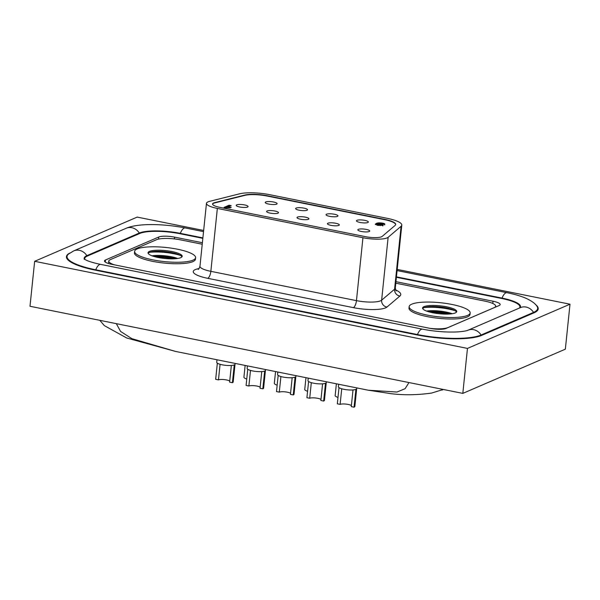 <?xml version="1.0" encoding="UTF-8"?>
<svg xmlns="http://www.w3.org/2000/svg" width="600" height="600" viewBox="0 0 600 600"><rect width="100%" height="100%" fill="white"/><g stroke="black" fill="none" stroke-linecap="round" stroke-linejoin="round"><path stroke-width="0.9" d="M202.388 242.73L174.585 237.135A12.075 2.797 5.9 0 0 158.738 237.022L105.502 259.972A12.075 2.797 5.9 0 0 104.483 260.94A12.075 2.797 5.9 0 0 111.63 264.278L430.065 328.365A12.075 2.797 5.9 0 0 445.912 328.485L499.14 305.528A12.075 2.797 5.9 0 0 500.168 304.56A12.075 2.797 5.9 0 0 493.02 301.222L395.94 281.685M519.398 308.062A30.668 7.103 5.9 0 0 519.915 306.968A30.668 7.103 5.9 0 0 501.75 298.493L396.397 277.29M202.837 238.335L180.045 233.745A30.668 7.103 5.9 0 0 139.8 233.452L87.338 256.072A30.668 7.103 5.9 0 0 84.735 258.54A30.668 7.103 5.9 0 0 84.945 259.575M203.655 230.468L137.19 217.095L34.65 261.308L467.46 348.413L462.81 393.39L565.35 349.17L570 304.2L397.207 269.423M467.46 348.413L570 304.2M34.65 261.308L30 306.278L462.81 393.39M69.683 253.132A49.065 11.363 5.9 0 0 66.435 256.642A49.065 11.363 5.9 0 0 95.49 270.202L417.202 334.95A49.065 11.363 5.9 0 0 481.59 335.423L534.053 312.803A49.065 11.363 5.9 0 0 538.215 308.858A49.065 11.363 5.9 0 0 535.755 304.755M202.89 237.892L180.308 233.347A31.253 7.238 5.9 0 0 139.297 233.048L139.23 233.7M520.058 307.778A31.253 7.238 5.9 0 0 520.523 306.728A31.253 7.238 5.9 0 0 502.02 298.095L396.442 276.847M84.412 259.275A31.253 7.238 5.9 0 1 84.188 258.18A31.253 7.238 5.9 0 1 86.835 255.667A11.498 10.335 66.7 0 0 79.387 250.335A11.498 10.335 66.7 0 0 73.68 250.905L68.37 254.167A48.48 11.228 5.9 0 0 67.05 256.41A48.48 11.228 5.9 0 0 95.752 269.805L417.465 334.553A48.48 11.228 5.9 0 0 481.088 335.017L533.55 312.397A48.48 11.228 5.9 0 0 537.66 308.498A48.48 11.228 5.9 0 0 536.82 306.038C535.2 303.562 531.81 301.08 526.65 298.59C521.317 296.212 514.77 294.248 506.993 292.695A11.498 4.282 101.4 0 0 502.02 298.095L501.975 298.538M86.767 256.343L86.835 255.667L139.297 233.048A11.498 10.335 66.7 0 0 131.843 227.715A11.498 10.335 66.7 0 0 126.142 228.285L73.68 250.905M181.972 256.822A17.175 3.975 5.9 0 0 178.815 254.618A17.175 3.975 5.9 0 0 151.672 251.812A17.175 3.975 5.9 0 0 149.37 252.472A17.175 3.975 5.9 0 0 148.132 253.327M175.583 258.712A17.175 3.975 5.9 0 0 153.998 256.485M152.002 255.817A17.175 3.975 -174.1 0 1 177.667 258.465M134.602 251.377L134.453 252.862A30.668 7.103 5.9 0 0 158.288 262.327A30.668 7.103 5.9 0 0 192.855 261.63A30.668 7.103 5.9 0 0 195.458 259.163L195.608 257.685A30.668 7.103 -174.1 0 1 193.013 260.145A30.668 7.103 -174.1 0 1 158.445 260.843A30.668 7.103 -174.1 0 1 134.602 251.377A30.668 7.103 -174.1 0 1 137.205 248.917A30.668 7.103 -174.1 0 1 171.773 248.212A30.668 7.103 -174.1 0 1 195.608 257.685M455.048 310.71A22.62 5.242 5.9 0 0 424.418 307.545M426.562 311.07A17.175 3.975 -174.1 0 1 452.228 313.725M456.525 312.082A17.175 3.975 5.9 0 0 453.368 309.877A17.175 3.975 5.9 0 0 426.232 307.072A17.175 3.975 5.9 0 0 423.923 307.733A17.175 3.975 5.9 0 0 422.692 308.58M450.135 313.965A17.175 3.975 5.9 0 0 428.558 311.737M448.058 314.085A22.62 5.242 5.9 0 0 430.567 312.278M470.168 312.938L470.01 314.423A30.668 7.103 -174.1 0 1 467.415 316.882A30.668 7.103 -174.1 0 1 432.847 317.587A30.668 7.103 -174.1 0 1 409.005 308.115L409.162 306.63A30.668 7.103 5.9 0 0 432.998 316.103A30.668 7.103 5.9 0 0 467.565 315.397A30.668 7.103 5.9 0 0 470.168 312.938A30.668 7.103 5.9 0 0 446.325 303.472A30.668 7.103 5.9 0 0 411.765 304.17A30.668 7.103 5.9 0 0 409.162 306.63M246.75 379.043A9.203 2.13 -174.1 0 1 243.923 377.168L245.138 365.43M277.163 385.162A9.203 2.13 -174.1 0 1 274.335 383.288L275.55 371.558M307.575 391.283A9.203 2.13 -174.1 0 1 304.748 389.408L305.962 377.678M276.608 204.142A5.978 1.388 5.9 0 0 277.11 203.663A5.978 1.388 5.9 0 0 272.468 201.817A5.978 1.388 5.9 0 0 265.725 201.952A5.978 1.388 5.9 0 0 265.215 202.433A5.978 1.388 5.9 0 0 269.865 204.278A5.978 1.388 5.9 0 0 276.608 204.142M307.02 210.263A5.978 1.388 5.9 0 0 307.53 209.782A5.978 1.388 5.9 0 0 302.88 207.938A5.978 1.388 5.9 0 0 296.138 208.072A5.978 1.388 5.9 0 0 295.627 208.553A5.978 1.388 5.9 0 0 300.278 210.405A5.978 1.388 5.9 0 0 307.02 210.263M337.433 216.382A5.978 1.388 5.9 0 0 337.942 215.903A5.978 1.388 5.9 0 0 333.293 214.058A5.978 1.388 5.9 0 0 326.55 214.192A5.978 1.388 5.9 0 0 326.048 214.68A5.978 1.388 5.9 0 0 330.69 216.525A5.978 1.388 5.9 0 0 337.433 216.382M231.345 365.468L229.62 382.14L232.41 382.702L234.255 364.897A9.203 2.13 -174.1 0 1 223.882 365.108A9.203 2.13 -174.1 0 1 216.735 362.265L216.99 359.767M220.072 364.298L218.46 379.89A6.135 1.417 -174.1 0 1 224.19 379.605A6.135 1.417 -174.1 0 1 229.733 381.06M261.757 371.587L260.04 388.26L262.83 388.822L264.668 371.017A9.203 2.13 -174.1 0 1 254.295 371.228A9.203 2.13 -174.1 0 1 247.147 368.385L247.403 365.888M250.485 370.418L248.873 386.01A6.135 1.417 -174.1 0 1 254.603 385.725A6.135 1.417 -174.1 0 1 260.145 387.18M292.17 377.707L290.452 394.38L293.243 394.942L295.08 377.138A9.203 2.13 -174.1 0 1 284.707 377.347A9.203 2.13 -174.1 0 1 277.56 374.505L277.815 372.007M280.897 376.545L279.293 392.138A6.135 1.417 -174.1 0 1 285.015 391.845A6.135 1.417 -174.1 0 1 290.565 393.3M322.582 383.827L320.865 400.5L323.655 401.062L325.493 383.257A9.203 2.13 -174.1 0 1 315.12 383.468A9.203 2.13 -174.1 0 1 307.972 380.632L308.228 378.135M311.31 382.665L309.705 398.257A6.135 1.417 -174.1 0 1 315.428 397.965A6.135 1.417 -174.1 0 1 320.978 399.42M247.575 207.045A5.978 1.388 5.9 0 0 248.085 206.565A5.978 1.388 5.9 0 0 243.435 204.72A5.978 1.388 5.9 0 0 236.692 204.855A5.978 1.388 5.9 0 0 236.19 205.335A5.978 1.388 5.9 0 0 240.833 207.18A5.978 1.388 5.9 0 0 247.575 207.045M277.987 213.165A5.978 1.388 5.9 0 0 278.498 212.685A5.978 1.388 5.9 0 0 273.847 210.84A5.978 1.388 5.9 0 0 267.105 210.975A5.978 1.388 5.9 0 0 266.603 211.455A5.978 1.388 5.9 0 0 271.245 213.3A5.978 1.388 5.9 0 0 277.987 213.165M308.4 219.285A5.978 1.388 5.9 0 0 308.91 218.805A5.978 1.388 5.9 0 0 304.26 216.96A5.978 1.388 5.9 0 0 297.517 217.095A5.978 1.388 5.9 0 0 297.015 217.575A5.978 1.388 5.9 0 0 301.657 219.42A5.978 1.388 5.9 0 0 308.4 219.285M338.812 225.405A5.978 1.388 5.9 0 0 339.322 224.925A5.978 1.388 5.9 0 0 334.673 223.08A5.978 1.388 5.9 0 0 327.93 223.215A5.978 1.388 5.9 0 0 327.428 223.695A5.978 1.388 5.9 0 0 332.077 225.548A5.978 1.388 5.9 0 0 338.812 225.405M337.987 397.41A9.203 2.13 -174.1 0 1 335.16 395.535L336.375 383.798M353.002 389.947L351.278 406.62L354.067 407.183L355.905 389.377A9.203 2.13 -174.1 0 1 345.532 389.588A9.203 2.13 -174.1 0 1 338.385 386.752L338.64 384.255M341.73 388.785L340.118 404.377A6.135 1.417 -174.1 0 1 345.84 404.085A6.135 1.417 -174.1 0 1 351.39 405.54M367.845 222.51A5.978 1.388 5.9 0 0 368.355 222.03A5.978 1.388 5.9 0 0 363.705 220.178A5.978 1.388 5.9 0 0 356.962 220.32A5.978 1.388 5.9 0 0 356.46 220.8A5.978 1.388 5.9 0 0 361.103 222.645A5.978 1.388 5.9 0 0 367.845 222.51M369.225 231.525A5.978 1.388 5.9 0 0 369.735 231.045A5.978 1.388 5.9 0 0 365.085 229.2A5.978 1.388 5.9 0 0 358.343 229.335A5.978 1.388 5.9 0 0 357.84 229.815A5.978 1.388 5.9 0 0 362.49 231.667A5.978 1.388 5.9 0 0 369.225 231.525M365.423 236.663A12.263 2.843 5.9 0 0 381.517 236.782A12.263 2.843 5.9 0 0 382.207 236.377L395.16 225.368A18.398 4.26 5.9 0 0 395.685 224.49A18.398 4.26 5.9 0 0 384.795 219.405L267.353 195.772A18.398 4.26 5.9 0 0 244.748 195.09L214.627 202.65A12.263 2.843 5.9 0 0 212.558 203.97A12.263 2.843 5.9 0 0 219.817 207.36L365.423 236.663M387.097 237.907A18.398 4.26 5.9 0 0 388.132 237.3L401.085 226.282A24.532 5.685 5.9 0 0 401.79 225.12A24.532 5.685 5.9 0 0 387.263 218.34L269.82 194.708A24.532 5.685 5.9 0 0 239.678 193.8L209.558 201.36A18.398 4.26 5.9 0 0 206.46 203.34A18.398 4.26 5.9 0 0 217.35 208.425L362.947 237.728A18.398 4.26 5.9 0 0 387.097 237.907M455.287 312.93A17.175 3.975 5.9 0 0 456.743 311.55A17.175 3.975 5.9 0 0 443.393 306.248A17.175 3.975 5.9 0 0 424.035 306.638A17.175 3.975 5.9 0 0 422.58 308.017A17.175 3.975 5.9 0 0 435.93 313.32A17.175 3.975 5.9 0 0 455.287 312.93M149.483 251.385A17.175 3.975 -174.1 0 1 168.84 250.995A17.175 3.975 -174.1 0 1 182.19 256.298A17.175 3.975 -174.1 0 1 180.735 257.678A17.175 3.975 -174.1 0 1 161.377 258.067A17.175 3.975 -174.1 0 1 148.028 252.765A17.175 3.975 -174.1 0 1 149.483 251.385M202.23 244.23L180.653 239.888A18.398 4.26 5.9 0 0 156.51 239.715L110.34 259.62A18.398 4.26 5.9 0 0 108.78 261.097A18.398 4.26 5.9 0 0 114.382 264.832M429.998 328.358A18.398 4.26 5.9 0 0 447.96 327.57L494.123 307.665A18.398 4.26 5.9 0 0 495.683 306.188A18.398 4.26 5.9 0 0 484.785 301.103L395.79 283.185M225.788 207.728L224.048 207.382L229.042 205.23L231.21 205.665L227.655 207.195L231.21 207.405L230.25 207.817L225.788 207.728M395.662 224.64A18.398 4.26 5.9 0 0 384.757 219.705L267.322 196.072A18.398 4.26 5.9 0 0 244.71 195.39L214.59 202.95A12.263 2.843 5.9 0 0 212.558 204.12M382.32 223.965L381.675 223.47L378.54 223.755L381.022 223.987C383.017 224.46 383.595 224.903 382.763 225.337L377.595 225.322L375.285 224.228L376.252 223.47C377.407 222.803 379.597 222.697 382.815 223.178C384.577 223.567 385.17 223.958 384.6 224.355L382.44 223.822L382.38 224.415M383.153 224.985L382.763 225.337M356.76 387.9L354.847 406.447A9.203 2.13 -174.1 0 1 354.067 407.183M339 387.63L337.327 403.815L340.118 404.377M326.347 381.78L324.435 400.32A9.203 2.13 -174.1 0 1 323.655 401.062M308.587 381.51L306.915 397.695L309.705 398.257M295.935 375.66L294.022 394.2A9.203 2.13 -174.1 0 1 293.243 394.942M278.168 375.39L276.495 391.575L279.293 392.138M265.522 369.54L263.61 388.08A9.203 2.13 -174.1 0 1 262.83 388.822M247.755 369.27L246.083 385.455L248.873 386.01M235.11 363.413L233.19 381.96A9.203 2.13 -174.1 0 1 232.41 382.702M217.343 363.15L215.67 379.327L218.46 379.89M224.947 207.562L228.983 205.822L229.042 205.23M228.983 205.822L230.257 206.077M227.61 207.645L227.655 207.195M382.358 223.695L382.815 223.178M382.755 223.77C384.518 224.16 385.11 224.55 384.54 224.955M378.502 224.13L378.54 223.755M380.61 224.52L381.022 223.987M380.962 224.58C382.95 225.053 383.535 225.502 382.695 225.93M375.413 224.513L376.252 223.47M376.192 224.07L379.657 223.44M380.085 225.63L380.798 224.708L379.8 224.265L377.572 224.272L377.543 225.315M380.483 225.51L380.55 224.917L378.375 224.955L378.33 225.458M377.572 224.272L378.375 224.955M156.007 257.025A22.62 5.242 -174.1 0 1 173.505 258.832M149.858 252.285A22.62 5.242 -174.1 0 1 180.495 255.45M105.285 262.103L105.502 259.972M158.52 239.1L158.738 237.022M174.398 238.92L174.585 237.135M492.787 303.48L493.02 301.222M481.028 335.655L481.088 335.017A11.498 10.335 -113.3 0 0 473.64 329.685A11.498 10.335 -113.3 0 0 467.94 330.248L520.403 307.627A11.498 10.335 -113.3 0 1 526.102 307.065A11.498 10.335 -113.3 0 1 533.55 312.397L533.482 313.043M203.535 231.623L185.28 227.947A11.498 4.282 101.4 0 0 180.308 233.347L180.262 233.79M417.42 334.995L417.465 334.553A11.498 4.282 -78.6 0 1 422.438 329.153C433.965 331.38 445.103 332.325 455.85 331.987C465.6 331.515 468.278 330.157 467.94 330.248M95.707 270.248L95.752 269.805A11.498 4.282 -78.6 0 1 100.725 264.405L422.438 329.153M206.46 203.34L199.958 266.25A18.398 4.26 5.9 0 0 210.847 271.335L356.452 300.638A6.135 2.28 -78.6 0 1 353.37 307.635L207.772 278.332A24.532 5.685 -174.1 0 1 197.377 268.913L199.125 268.47M362.947 237.728L356.452 300.638A18.398 4.26 5.9 0 0 380.595 300.81A18.398 4.26 5.9 0 0 381.63 300.202L394.582 289.192A24.532 5.685 5.9 0 0 395.287 288.03L396.082 290.94M395.498 289.89A30.668 7.103 -174.1 0 1 399.893 296.048L386.94 307.058A24.532 5.685 -174.1 0 1 385.567 307.868A24.532 5.685 -174.1 0 1 353.37 307.635M388.132 237.3L381.63 300.202A6.135 5.827 -130.4 0 0 386.94 307.058M217.35 208.425L210.847 271.335A6.135 2.28 101.4 0 1 207.772 278.332M401.085 226.282L394.582 289.192A6.135 5.827 -130.4 0 0 399.893 296.048M197.377 268.913A6.135 5.032 -104.1 0 0 198.623 269.048M443.317 389.46L431.603 393.067C417.112 395.077 403.575 395.28 390.982 393.668L368.212 390.202L175.583 351.435L126.69 337.98L104.317 325.605L99.84 320.34M408.99 382.553L405.082 388.702L396.99 392.033L368.212 390.202M116.317 323.655L120.593 331.447L131.895 338.678L175.583 351.435M84.645 259.41L84.735 258.54M519.817 307.882L519.915 306.968M185.28 227.947C163.785 223.77 138.345 223.005 126.142 228.285M506.993 292.695L397.088 270.577M537.45 310.538L537.66 308.498M100.725 264.405C94.942 263.212 90.412 261.945 87.142 260.595L84.06 259.035M66.84 258.45L67.05 256.41M108.78 261.097L108.532 263.513M495.683 306.188L495.592 307.058M401.79 225.12L395.287 288.03M198.255 269.325C198.585 269.55 199.147 268.522 199.958 266.25M443.408 389.482L442.028 390.075"/></g></svg>
